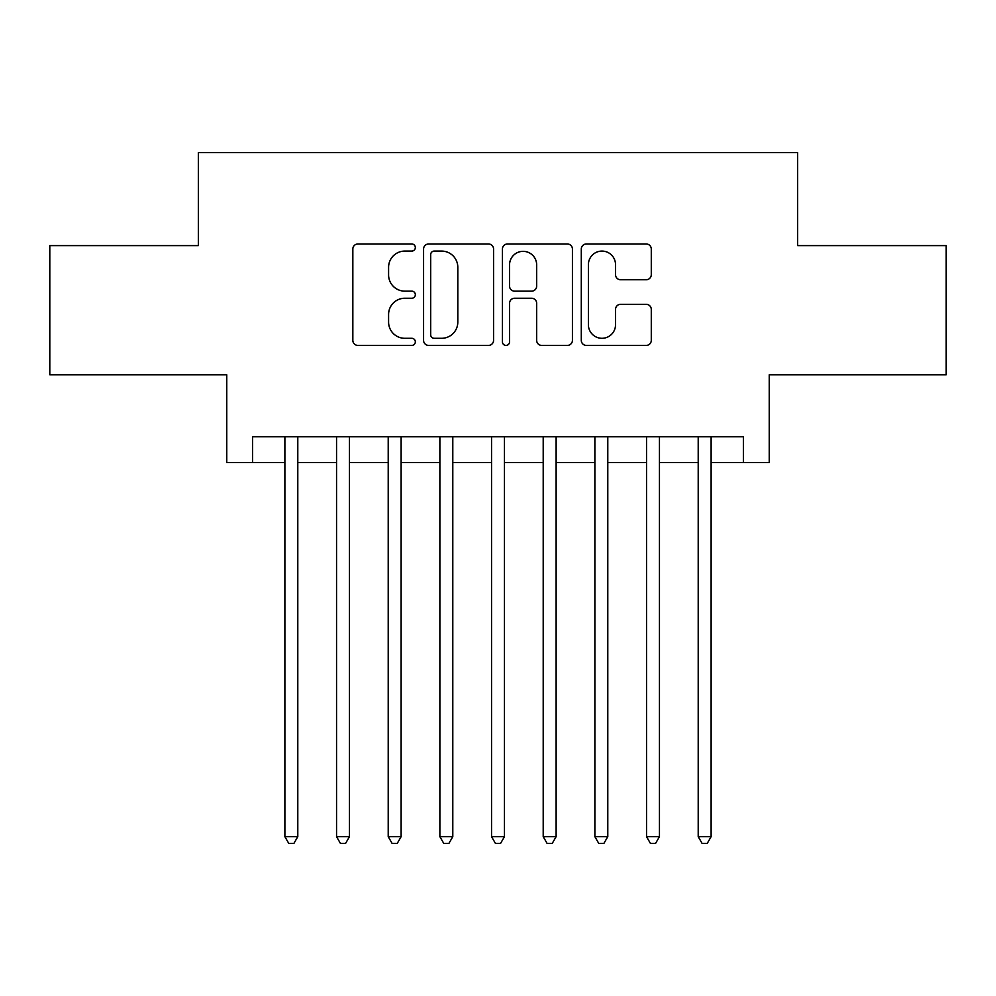 <?xml version="1.0" encoding="UTF-8"?>
<svg xmlns="http://www.w3.org/2000/svg" width="996" height="996" viewBox="0 0 996 996"><rect width="100%" height="100%" fill="white"/><g stroke="black" fill="none" stroke-linecap="round" stroke-linejoin="round"><path stroke-width="1.49" d="M415.332 247.531A3.548 3.548 0 0 0 411.784 243.983L357.9 243.983A5.067 5.067 0 0 0 352.833 249.05L352.833 340.333A5.067 5.067 0 0 0 357.9 345.413L411.784 345.413A3.548 3.548 0 0 0 415.332 341.865A3.548 3.548 0 0 0 411.784 338.304L404.812 338.304A16.222 16.222 0 0 1 388.589 322.082L388.589 314.475A16.222 16.222 0 0 1 404.812 298.24L411.784 298.24A3.548 3.548 0 0 0 415.332 294.692A3.548 3.548 0 0 0 411.784 291.143L404.812 291.143A16.222 16.222 0 0 1 388.589 274.921L388.589 267.314A16.222 16.222 0 0 1 404.812 251.079L411.784 251.079A3.548 3.548 0 0 0 415.332 247.531M646.205 279.739A5.067 5.067 0 0 0 651.284 274.659L651.284 249.05A5.067 5.067 0 0 0 646.205 243.983L586.37 243.983A5.067 5.067 0 0 0 581.291 249.05L581.291 340.333A5.067 5.067 0 0 0 586.37 345.413L646.205 345.413A5.067 5.067 0 0 0 651.284 340.333L651.284 309.407A5.067 5.067 0 0 0 646.205 304.328L620.595 304.328A5.067 5.067 0 0 0 615.528 309.407L615.528 324.746A13.571 13.571 0 0 1 601.958 338.304A13.571 13.571 0 0 1 588.399 324.746L588.399 264.65A13.571 13.571 0 0 1 601.958 251.079A13.571 13.571 0 0 1 615.528 264.65L615.528 274.659A5.067 5.067 0 0 0 620.595 279.739L646.205 279.739M252.586 462.605L252.586 436.771L743.414 436.771L743.414 462.605L769.248 462.605L769.248 374.782L946.2 374.782L946.2 245.614L797.659 245.614L797.659 152.612L198.341 152.612L198.341 245.614L49.8 245.614L49.8 374.782L226.752 374.782L226.752 462.605L284.881 462.605M493.568 249.05A5.067 5.067 0 0 0 488.488 243.983L428.654 243.983A5.067 5.067 0 0 0 423.574 249.05L423.574 340.333A5.067 5.067 0 0 0 428.654 345.413L488.488 345.413A5.067 5.067 0 0 0 493.568 340.333L493.568 249.05M507.512 243.983L567.346 243.983A5.067 5.067 0 0 1 572.426 249.05L572.426 340.333A5.067 5.067 0 0 1 567.346 345.413L541.737 345.413A5.067 5.067 0 0 1 536.67 340.333L536.67 303.319A5.067 5.067 0 0 0 531.603 298.24L514.608 298.24A5.067 5.067 0 0 0 509.541 303.319L509.541 341.865A3.548 3.548 0 0 1 505.993 345.413A3.548 3.548 0 0 1 502.432 341.865L502.432 249.05A5.067 5.067 0 0 1 507.512 243.983M297.792 462.605L336.548 462.605M349.459 462.605L388.216 462.605M401.127 462.605L439.871 462.605M452.794 462.605L491.538 462.605M504.462 462.605L543.206 462.605M556.129 462.605L594.873 462.605M607.784 462.605L646.541 462.605M659.452 462.605L698.208 462.605M711.119 462.605L743.414 462.605M434.231 251.079A3.548 3.548 0 0 0 430.683 254.627L430.683 334.756A3.548 3.548 0 0 0 434.231 338.304L441.577 338.304A16.222 16.222 0 0 0 457.811 322.082L457.811 267.314A16.222 16.222 0 0 0 441.577 251.079L434.231 251.079M536.67 264.899A13.571 13.571 0 0 0 523.099 251.341A13.571 13.571 0 0 0 509.541 264.899L509.541 286.076A5.067 5.067 0 0 0 514.608 291.143L531.603 291.143A5.067 5.067 0 0 0 536.67 286.076L536.67 264.899M297.792 436.771L297.792 836.665L284.881 836.665L284.881 436.771M297.792 836.665L293.92 843.388L288.753 843.388L284.881 836.665M349.459 436.771L349.459 836.665L336.548 836.665L336.548 436.771M349.459 836.665L345.587 843.388L340.42 843.388L336.548 836.665M401.127 436.771L401.127 836.665L388.216 836.665L388.216 436.771M401.127 836.665L397.255 843.388L392.088 843.388L388.216 836.665M452.794 436.771L452.794 836.665L439.871 836.665L439.871 436.771M452.794 836.665L448.922 843.388L443.755 843.388L439.871 836.665M504.462 436.771L504.462 836.665L491.538 836.665L491.538 436.771M504.462 836.665L500.577 843.388L495.423 843.388L491.538 836.665M556.129 436.771L556.129 836.665L543.206 836.665L543.206 436.771M556.129 836.665L552.245 843.388L547.078 843.388L543.206 836.665M607.784 436.771L607.784 836.665L594.873 836.665L594.873 436.771M607.784 836.665L603.912 843.388L598.745 843.388L594.873 836.665M659.452 436.771L659.452 836.665L646.541 836.665L646.541 436.771M659.452 836.665L655.58 843.388L650.413 843.388L646.541 836.665M711.119 436.771L711.119 836.665L698.208 836.665L698.208 436.771M711.119 836.665L707.247 843.388L702.08 843.388L698.208 836.665"/></g></svg>
